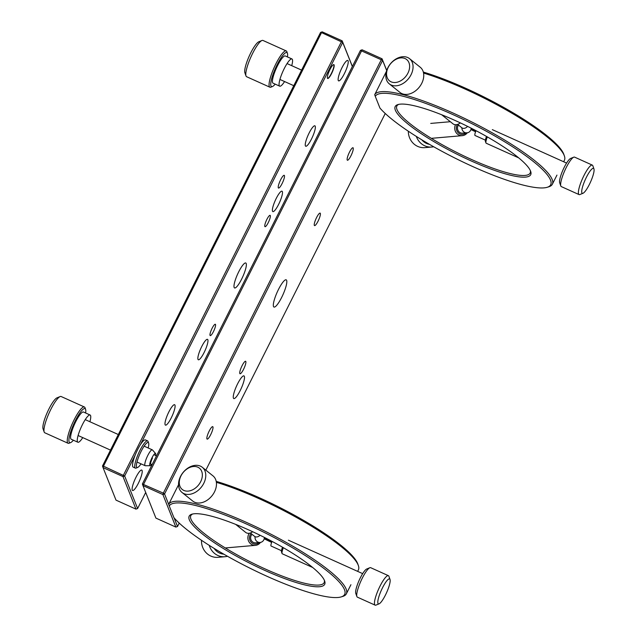 <?xml version="1.0" encoding="UTF-8"?>
<svg xmlns="http://www.w3.org/2000/svg" width="637" height="637" viewBox="0 0 637 637"><rect width="100%" height="100%" fill="white"/><g stroke="black" fill="none" stroke-linecap="round" stroke-linejoin="round"><path stroke-width="0.96" d="M169.259 505.953L173.933 517.682A98.225 19.182 -153.3 0 0 267.381 576.461A98.225 19.182 -153.3 0 0 341.209 596.901A98.225 19.182 -153.3 0 0 246.479 524.02A98.225 19.182 -153.3 0 0 169.259 505.953L168.686 504.329A99.468 19.421 26.7 0 1 246.901 522.595A99.468 19.421 26.7 0 1 346.345 593.843A99.468 19.421 26.7 0 1 342.825 596.399L341.209 596.901M265 570.489A75.843 14.81 26.7 0 1 191.856 514.21A75.843 14.81 26.7 0 1 248.86 529.992A75.843 14.81 26.7 0 1 324.655 581A75.843 14.81 26.7 0 1 265 570.489M192.716 513.987A74.601 14.563 -153.3 0 0 190.829 515.628A74.601 14.563 -153.3 0 0 265.414 569.064A74.601 14.563 -153.3 0 0 324.129 582.672A74.601 14.563 -153.3 0 0 324.321 580.18M271.649 542.413A74.601 14.563 26.7 0 1 264.188 538.791M264.323 537.771A75.843 14.81 -153.3 0 0 272.015 541.506M216.214 481.373A98.225 19.182 26.7 0 1 259.633 497.871A98.225 19.182 26.7 0 1 357.795 563.936L358.352 565.529A99.468 19.421 -153.3 0 0 258.948 498.628A99.468 19.421 -153.3 0 0 216.373 482.328M357.644 571.373L358.392 569.876A99.468 19.421 -153.3 0 0 358.352 565.529M178.535 484.749L168.686 504.329L164.553 493.97L163.311 493.134L381.38 59.552L382.065 58.795L386.715 70.46M423.326 72.077A98.225 19.182 26.7 0 1 465.647 88.256A98.225 19.182 26.7 0 1 563.809 154.321L564.374 155.914A99.468 19.421 -153.3 0 0 464.97 89.013A99.468 19.421 -153.3 0 0 423.557 73.064M563.657 161.75L564.414 160.261A99.468 19.421 -153.3 0 0 564.374 155.914M471.133 128.555A75.843 14.81 -153.3 0 0 475.95 130.904M475.584 131.811A74.601 14.563 26.7 0 1 470.91 129.534M398.738 104.372A74.601 14.563 -153.3 0 0 396.851 106.013A74.601 14.563 -153.3 0 0 471.428 159.449A74.601 14.563 -153.3 0 0 530.143 173.057A74.601 14.563 -153.3 0 0 530.334 170.565M471.014 160.866A75.843 14.81 26.7 0 1 397.87 104.595A75.843 14.81 26.7 0 1 454.882 120.377A75.843 14.81 26.7 0 1 530.677 171.385A75.843 14.81 26.7 0 1 471.014 160.866M473.395 166.846A98.225 19.182 -153.3 0 0 547.231 187.286A98.225 19.182 -153.3 0 0 452.501 114.405A98.225 19.182 -153.3 0 0 375.273 96.338L379.947 108.067A98.225 19.182 -153.3 0 0 473.395 166.846M386.42 71.4L374.699 94.714A99.468 19.421 26.7 0 1 452.915 112.98A99.468 19.421 26.7 0 1 552.359 184.228A99.468 19.421 26.7 0 1 548.839 186.784L547.231 187.286M374.699 94.714L375.273 96.338M389.852 579.144A13.68 2.882 114.2 0 0 381.985 588.867A13.68 2.882 114.2 0 0 378.115 603.677A13.68 2.882 114.2 0 0 379.063 603.844A13.68 2.882 114.2 0 0 386.611 592.593A13.68 2.882 114.2 0 0 390.035 579.487A13.68 2.882 114.2 0 0 389.852 579.144M379.063 603.844L375.957 605.102A16.164 3.408 -65.8 0 1 375.129 605.15A16.164 3.408 -65.8 0 1 374.827 604.911A16.164 3.408 -65.8 0 1 379.023 588.206A16.164 3.408 -65.8 0 1 388.403 575.673A16.164 3.408 -65.8 0 1 388.697 575.912A16.164 3.408 -65.8 0 1 388.912 576.318L390.035 579.487M388.403 575.673L370.67 567.686A16.164 3.408 114.2 0 0 369.842 567.734A16.164 3.408 114.2 0 0 360.924 581.032A16.164 3.408 114.2 0 0 356.879 596.519A16.164 3.408 114.2 0 0 357.094 596.925A16.164 3.408 114.2 0 0 357.397 597.164L375.129 605.15M356.879 596.519L355.764 593.35A13.68 2.882 -65.8 0 1 359.188 580.243A13.68 2.882 -65.8 0 1 366.729 569L369.842 567.734M283.346 547.693A7.461 1.577 114.2 0 0 282.048 553.505A7.461 1.577 114.2 0 0 282.143 553.688A7.461 1.577 114.2 0 0 282.287 553.8L312.695 567.495M281.57 552.08A6.219 1.314 -65.8 0 1 281.49 551.921A6.219 1.314 -65.8 0 1 282.517 547.215M271.235 546.068A4.977 1.051 -65.8 0 1 271.115 546.044A4.977 1.051 -65.8 0 1 271.02 545.973A4.977 1.051 -65.8 0 1 272.055 541.402M589.528 184.141A13.68 2.882 114.2 0 0 593.947 168.924A13.68 2.882 114.2 0 0 586.263 177.548A13.68 2.882 114.2 0 0 582.982 193.282A13.68 2.882 114.2 0 0 589.528 184.141M582.982 193.282L579.869 194.54A16.164 3.408 -65.8 0 1 579.049 194.588A16.164 3.408 -65.8 0 1 583.755 175.955A16.164 3.408 -65.8 0 1 592.314 165.11A16.164 3.408 -65.8 0 1 592.832 165.763L593.947 168.924M592.314 165.11L574.582 157.124A16.164 3.408 114.2 0 0 573.762 157.172A16.164 3.408 114.2 0 0 566.022 167.969A16.164 3.408 114.2 0 0 560.799 185.956A16.164 3.408 114.2 0 0 561.316 186.601L579.049 194.588M560.799 185.956L559.684 182.787A13.68 2.882 -65.8 0 1 564.103 167.571A13.68 2.882 -65.8 0 1 570.648 158.438L573.762 157.172M485.394 140.148L475.027 135.482A4.977 1.051 -65.8 0 1 476.03 130.704M487.345 136.915A7.461 1.577 114.2 0 0 485.959 142.943L485.402 141.358A6.219 1.314 -65.8 0 1 486.517 136.437M485.959 142.943A7.461 1.577 114.2 0 0 486.198 143.237L518.709 157.88M408.102 72.777A13.68 9.905 -51.2 0 0 403.834 58.134A13.68 9.905 -51.2 0 0 388.092 67.626A13.68 9.905 -51.2 0 0 392.36 82.261A13.68 9.905 -51.2 0 0 408.102 72.777M387.615 68.231A16.164 11.705 128.8 0 1 409.559 58.668A16.164 11.705 128.8 0 1 411.255 74.314A16.164 11.705 128.8 0 1 389.318 83.877A16.164 11.705 128.8 0 1 387.615 68.231M389.318 83.877L400.012 92.469A16.164 11.705 -51.2 0 0 421.957 82.906A16.164 11.705 -51.2 0 0 420.253 67.259L409.559 58.668M467.574 126.381A4.977 3.599 128.8 0 1 461.849 127.774L457.637 124.382M441.68 114.764L452.939 123.801A7.461 5.399 -51.2 0 0 460.32 122.885M457.454 124.446A6.219 5.813 85.1 0 0 457.087 125.035A6.219 5.813 85.1 0 0 458.489 132.982A6.219 5.813 85.1 0 0 466.037 132.846M461.873 127.79A4.977 4.65 85.1 0 0 471.173 128.188M458.481 125.059A4.977 4.65 85.1 0 0 462.558 133.141L466.953 132.767M467.311 132.719A7.461 6.975 -94.9 0 1 462.335 135.657A7.461 6.975 -94.9 0 1 455.901 132.313A7.461 6.975 -94.9 0 1 455.503 124.709M421.79 139.798A13.68 12.788 85.1 0 0 429.457 144.336M433.678 146.749A16.164 15.113 -94.9 0 1 431.87 147.028A16.164 15.113 -94.9 0 1 416.327 136.414M408.333 131.222A16.164 15.113 85.1 0 0 424.839 147.633L431.87 147.028M195.917 466.603A13.68 9.905 -51.2 0 0 180.478 476.978A13.68 9.905 -51.2 0 0 185.709 491A13.68 9.905 -51.2 0 0 201.157 480.624A13.68 9.905 -51.2 0 0 195.917 466.603M186.123 494.288A16.164 11.705 128.8 0 1 182.031 492.473A16.164 11.705 128.8 0 1 181.29 475.043A16.164 11.705 128.8 0 1 198.187 465.456A16.164 11.705 128.8 0 1 202.271 467.271A16.164 11.705 128.8 0 1 203.02 484.701A16.164 11.705 128.8 0 1 186.123 494.288M182.031 492.473L192.732 501.064A16.164 11.705 -51.2 0 0 196.817 502.88A16.164 11.705 -51.2 0 0 213.721 493.293A16.164 11.705 -51.2 0 0 212.973 475.863L202.271 467.271M235.666 524.378L245.659 532.405A7.461 5.399 -51.2 0 0 247.546 533.241A7.461 5.399 -51.2 0 0 252.698 531.744M260.047 535.255A4.977 3.599 128.8 0 1 255.827 536.927A4.977 3.599 128.8 0 1 254.569 536.37L250.357 532.986M201.499 540.295A16.164 15.113 85.1 0 0 208.291 554.612A16.164 15.113 85.1 0 0 217.989 557.319L225.02 556.714A16.164 15.113 -94.9 0 1 215.322 554.007A16.164 15.113 -94.9 0 1 209.231 545.352M227.497 556.276A16.164 15.113 -94.9 0 1 225.02 556.714M214.151 548.425A13.68 12.788 85.1 0 0 217.48 551.865A13.68 12.788 85.1 0 0 223.818 554.174M260.461 542.406A7.461 6.975 -94.9 0 1 255.485 545.344A7.461 6.975 -94.9 0 1 251.01 544.094A7.461 6.975 -94.9 0 1 249.362 533.233M251.058 533.551A6.219 5.813 85.1 0 0 252.085 543.027A6.219 5.813 85.1 0 0 259.187 542.533M255.079 536.688A4.977 4.65 85.1 0 0 260.103 542.453A4.977 4.65 85.1 0 0 264.331 537.389M252.005 534.308A4.977 4.65 85.1 0 0 255.708 542.835L260.103 542.453M327.553 78.399A7.588 1.6 114.2 0 0 331.351 73.478A7.588 1.6 114.2 0 0 333.764 64.608M331.574 73.581A7.588 1.6 114.2 0 0 333.884 64.64A7.588 1.6 114.2 0 0 329.958 69.529A7.588 1.6 114.2 0 0 327.649 78.47A7.588 1.6 114.2 0 0 331.574 73.581M268.233 222.663A6.219 1.314 114.2 0 0 270.12 215.338A6.219 1.314 114.2 0 0 266.903 219.343A6.219 1.314 114.2 0 0 265.016 226.676A6.219 1.314 114.2 0 0 268.233 222.663M213.435 331.606A6.219 1.314 114.2 0 0 215.33 324.273A6.219 1.314 114.2 0 0 212.113 328.286A6.219 1.314 114.2 0 0 210.226 335.611A6.219 1.314 114.2 0 0 213.435 331.606M278.624 204.381A11.187 2.357 114.2 0 0 282.024 191.196A11.187 2.357 114.2 0 0 276.243 198.41A11.187 2.357 114.2 0 0 272.835 211.595A11.187 2.357 114.2 0 0 278.624 204.381M311.493 139.017A11.187 2.357 114.2 0 0 314.901 125.831A11.187 2.357 114.2 0 0 309.112 133.045A11.187 2.357 114.2 0 0 305.712 146.231A11.187 2.357 114.2 0 0 311.493 139.017M344.37 73.653A11.187 2.357 114.2 0 0 347.778 60.459A11.187 2.357 114.2 0 0 341.989 67.681A11.187 2.357 114.2 0 0 338.589 80.867A11.187 2.357 114.2 0 0 344.37 73.653M138.356 483.268A11.187 2.357 114.2 0 0 141.756 470.082A11.187 2.357 114.2 0 0 135.976 477.296A11.187 2.357 114.2 0 0 132.568 490.49A11.187 2.357 114.2 0 0 138.356 483.268M171.234 417.904A11.187 2.357 114.2 0 0 174.634 404.718A11.187 2.357 114.2 0 0 168.853 411.932A11.187 2.357 114.2 0 0 165.445 425.126A11.187 2.357 114.2 0 0 171.234 417.904M204.103 352.54A11.187 2.357 114.2 0 0 207.511 339.354A11.187 2.357 114.2 0 0 201.722 346.568A11.187 2.357 114.2 0 0 198.322 359.762A11.187 2.357 114.2 0 0 204.103 352.54M241.63 279.125A13.68 2.882 114.2 0 0 245.786 263.001A13.68 2.882 114.2 0 0 238.716 271.824A13.68 2.882 114.2 0 0 234.559 287.948A13.68 2.882 114.2 0 0 241.63 279.125M102.493 466.021L103.465 466.188L103.051 467.614L102.493 466.021L320.562 32.439L321.534 32.606L103.465 466.188L124.653 476.006L137.616 508.533L135.96 509.122L122.997 476.595L103.051 467.614L116.014 500.141L135.96 509.122M320.562 32.439L322.218 31.85L342.165 40.832L352.38 66.463M135.179 455.081L124.653 476.006L122.997 476.595L123.419 475.17L341.488 41.588L342.165 40.832L342.73 42.416L140.435 444.634M352.341 66.543L342.73 42.416L321.534 32.606L322.218 31.85M137.616 508.533L145.698 492.473M282.103 183.544A6.959 1.465 -65.8 0 1 278.289 187.788A6.959 1.465 -65.8 0 1 280.622 179.825A6.959 1.465 -65.8 0 1 284.428 175.581A6.959 1.465 -65.8 0 1 282.103 183.544M281.658 297.423A14.922 3.145 -65.8 0 1 273.942 307.042A14.922 3.145 -65.8 0 1 278.48 289.453A14.922 3.145 -65.8 0 1 286.196 279.834A14.922 3.145 -65.8 0 1 281.658 297.423M237.561 383.912A12.437 2.62 114.2 0 0 233.779 398.563A12.437 2.62 114.2 0 0 240.205 390.545A12.437 2.62 114.2 0 0 243.987 375.894A12.437 2.62 114.2 0 0 237.561 383.912M210.664 434.705A6.84 1.441 -65.8 0 1 207.129 439.116A6.84 1.441 -65.8 0 1 209.207 431.058A6.84 1.441 -65.8 0 1 212.742 426.647A6.84 1.441 -65.8 0 1 210.664 434.705M243.541 369.341A6.84 1.441 -65.8 0 1 240.006 373.752A6.84 1.441 -65.8 0 1 242.084 365.694A6.84 1.441 -65.8 0 1 245.619 361.283A6.84 1.441 -65.8 0 1 243.541 369.341M318.054 221.182A6.84 1.441 -65.8 0 1 314.519 225.594A6.84 1.441 -65.8 0 1 316.597 217.535A6.84 1.441 -65.8 0 1 320.132 213.124A6.84 1.441 -65.8 0 1 318.054 221.182M350.931 155.818A6.84 1.441 -65.8 0 1 347.396 160.229A6.84 1.441 -65.8 0 1 349.474 152.171A6.84 1.441 -65.8 0 1 353.009 147.76A6.84 1.441 -65.8 0 1 350.931 155.818M386.683 70.564L382.622 60.38L164.553 493.97L162.897 494.559L142.951 485.577L155.914 518.104L175.86 527.086L162.897 494.559L163.311 493.134L142.385 483.985L142.951 485.577L362.111 49.813L360.454 50.403L142.385 483.985L142.983 485.474M174.068 517.833L177.516 526.496L179.22 523.104M205.855 470.146L385.242 113.482M360.454 50.403L382.622 60.38L382.065 58.795L362.111 49.813M175.86 527.086L177.516 526.496M287.446 56.932A18.648 3.933 114.2 0 0 287.422 53.309A18.648 3.933 114.2 0 0 287.391 53.229A18.648 3.933 114.2 0 0 277.191 64.592A18.648 3.933 114.2 0 0 270.956 85.907A18.648 3.933 114.2 0 0 272.469 86.521A18.648 3.933 114.2 0 0 275.2 84.14M272.469 86.521L270.916 87.15A19.89 4.196 -65.8 0 1 269.897 87.205A19.89 4.196 -65.8 0 1 269.3 86.497A19.89 4.196 -65.8 0 1 275.08 65.531A19.89 4.196 -65.8 0 1 286.236 50.928A19.89 4.196 -65.8 0 1 286.833 51.637A19.89 4.196 -65.8 0 1 286.865 51.724A19.89 4.196 -65.8 0 1 286.897 51.82M286.236 50.928L262.962 40.45A19.89 4.196 114.2 0 0 261.942 40.505A19.89 4.196 114.2 0 0 250.97 56.868A19.89 4.196 114.2 0 0 245.993 75.93A19.89 4.196 114.2 0 0 246.025 76.018A19.89 4.196 114.2 0 0 246.623 76.727L269.897 87.205M291.722 65.675A14.922 3.145 114.2 0 0 292.399 59.488A14.922 3.145 114.2 0 0 291.945 58.954L285.296 55.96A14.922 3.145 114.2 0 0 276.936 66.917A14.922 3.145 114.2 0 0 272.596 82.643A14.922 3.145 114.2 0 0 273.05 83.168L279.699 86.162A14.922 3.145 114.2 0 0 284.58 81.544M291.945 58.954A14.922 3.145 114.2 0 0 283.584 69.911A14.922 3.145 114.2 0 0 279.245 85.637A14.922 3.145 114.2 0 0 279.699 86.162M244.903 72.841A17.406 3.671 -65.8 0 1 244.879 72.769A17.406 3.671 -65.8 0 1 249.226 56.088A17.406 3.671 -65.8 0 1 258.829 41.771L261.942 40.505M148.19 447.986A13.68 2.882 114.2 0 0 148.636 443.081A13.68 2.882 114.2 0 0 142.784 448.305A13.68 2.882 114.2 0 0 137.066 461.706A13.68 2.882 114.2 0 0 137.672 467.439A13.68 2.882 114.2 0 0 141.04 463.855M137.672 467.439L136.119 468.068A14.922 3.145 -65.8 0 1 135.355 468.115A14.922 3.145 -65.8 0 1 141.693 447.198A14.922 3.145 -65.8 0 1 147.601 440.9A14.922 3.145 -65.8 0 1 148.079 441.497L148.636 443.081M147.601 440.9L145.387 439.904A14.922 3.145 114.2 0 0 139.479 446.195A14.922 3.145 114.2 0 0 133.133 467.112L135.355 468.115M85.629 412.999A18.648 3.933 114.2 0 0 85.597 409.376A18.648 3.933 114.2 0 0 85.573 409.296A18.648 3.933 114.2 0 0 75.365 420.659A18.648 3.933 114.2 0 0 69.13 441.974A18.648 3.933 114.2 0 0 70.643 442.588A18.648 3.933 114.2 0 0 73.374 440.207M70.643 442.588L69.091 443.217A19.89 4.196 -65.8 0 1 68.071 443.272A19.89 4.196 -65.8 0 1 67.474 442.564A19.89 4.196 -65.8 0 1 73.255 421.598A19.89 4.196 -65.8 0 1 84.41 406.995A19.89 4.196 -65.8 0 1 85.008 407.704A19.89 4.196 -65.8 0 1 85.04 407.791A19.89 4.196 -65.8 0 1 85.071 407.887M84.41 406.995L61.136 396.517A19.89 4.196 114.2 0 0 60.117 396.572A19.89 4.196 114.2 0 0 49.145 412.935A19.89 4.196 114.2 0 0 44.168 431.997A19.89 4.196 114.2 0 0 44.2 432.085A19.89 4.196 114.2 0 0 44.805 432.794L68.071 443.272M89.905 421.742A14.922 3.145 114.2 0 0 90.573 415.555A14.922 3.145 114.2 0 0 90.128 415.021L83.479 412.028A14.922 3.145 114.2 0 0 75.11 422.984A14.922 3.145 114.2 0 0 70.779 438.71A14.922 3.145 114.2 0 0 71.225 439.235L77.873 442.229A14.922 3.145 114.2 0 0 82.754 437.611M90.128 415.021A14.922 3.145 114.2 0 0 81.759 425.978A14.922 3.145 114.2 0 0 77.427 441.704A14.922 3.145 114.2 0 0 77.873 442.229M43.085 428.908A17.406 3.671 -65.8 0 1 43.053 428.836A17.406 3.671 -65.8 0 1 47.409 412.155A17.406 3.671 -65.8 0 1 57.011 397.838L60.117 396.572M155.595 455.559A6.712 1.417 114.2 0 0 155.579 453.528A6.712 1.417 114.2 0 0 152.466 456.872A6.712 1.417 114.2 0 0 150.093 465.711A6.712 1.417 114.2 0 0 151.622 464.381M150.093 465.711L145.324 465.743A8.703 1.831 -65.8 0 1 145.148 465.703A8.703 1.831 -65.8 0 1 148.405 454.285A8.703 1.831 -65.8 0 1 152.299 449.833A8.703 1.831 -65.8 0 1 152.442 449.937L155.579 453.528M152.442 458.027A4.977 0.701 112.5 0 0 150.555 463.855A4.977 0.701 112.5 0 0 150.658 464.094A4.977 4.977 0 0 0 152.211 464.461M350.931 584.71L346.345 593.843M552.359 184.228L556.953 175.095M288.41 540.2L362.676 573.634M281.49 551.921L282.048 553.505M271.115 546.044L281.482 550.71M492.329 129.637L566.588 163.072M450.343 121.715L430.723 123.411M462.335 135.657L432.005 138.277M255.485 545.344L225.291 547.955M287.422 53.309L286.865 51.724M244.879 72.769L245.993 75.93M301.612 70.126L287.064 63.573M293.776 85.692L279.922 79.45M85.597 409.376L85.04 407.791M43.053 428.836L44.168 431.997M152.299 449.833L144.129 446.155M118.323 434.538L85.247 419.64M145.148 465.703L136.987 462.032M110.496 450.104L78.096 435.517M156.336 456.259A4.977 4.977 0 0 0 153.843 454.691M149.814 463.64A4.977 4.977 0 0 0 150.658 464.094"/></g></svg>
